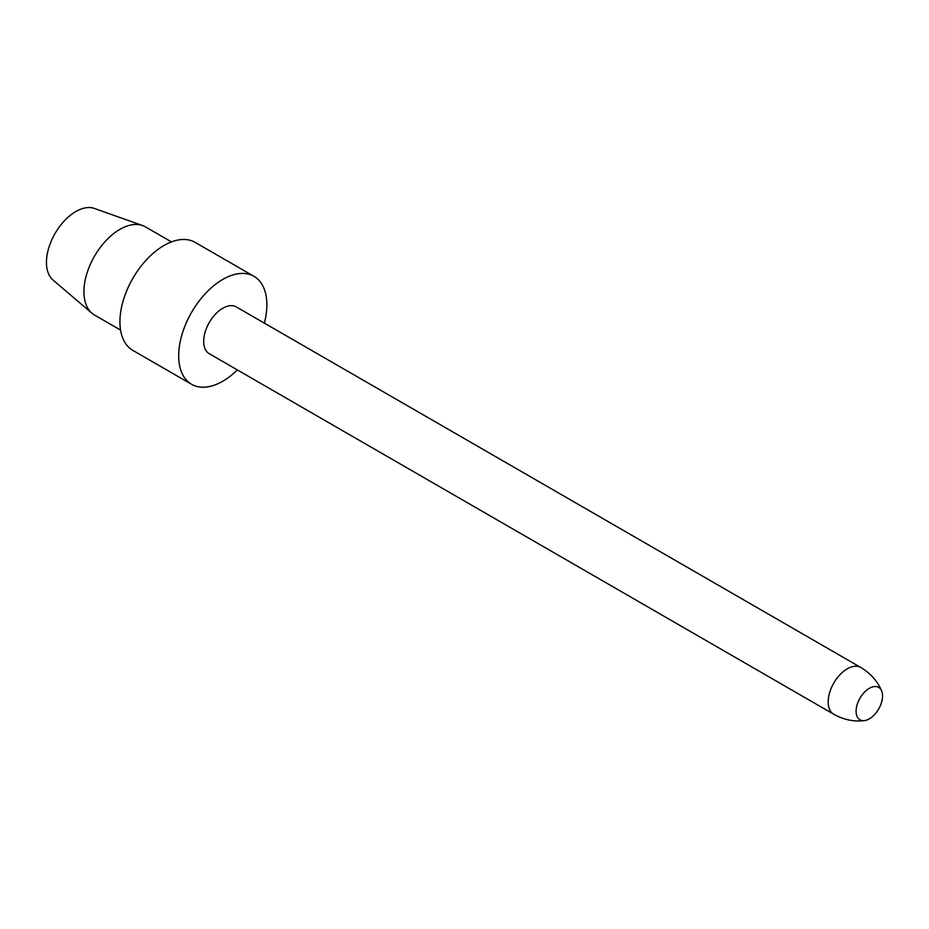 <?xml version="1.0" encoding="UTF-8"?>
<svg xmlns="http://www.w3.org/2000/svg" width="929" height="929" viewBox="0 0 929 929"><rect width="100%" height="100%" fill="white"/><g stroke="black" fill="none" stroke-linecap="round" stroke-linejoin="round"><path stroke-width="1.39" d="M882.55 695.96A18.708 10.8 120 0 0 881.667 690.979A18.708 10.8 120 0 0 866.908 689.968A18.708 10.8 120 0 0 856.097 711.231A18.708 10.8 120 0 0 864.574 720.59A18.708 10.8 120 0 0 882.55 695.96M860.788 667.475L236.291 306.918A27.011 15.596 120 0 0 215.47 314.153A27.011 15.596 120 0 0 203.683 341.338A27.011 15.596 120 0 0 209.269 353.705L833.777 714.262A27.011 15.596 120 0 1 828.18 701.894A27.011 15.596 120 0 1 839.979 674.709A27.011 15.596 120 0 1 860.788 667.475C870.67 673.432 877.626 681.271 881.667 690.979M264.382 323.141A62.348 35.999 120 0 0 266.867 304.863A62.348 35.999 120 0 0 253.954 276.319A62.348 35.999 120 0 0 205.913 293.03A62.348 35.999 120 0 0 178.693 355.761A62.348 35.999 120 0 0 191.606 384.304A62.348 35.999 120 0 0 237.371 369.928M253.954 276.319L195.171 242.388A62.348 35.999 120 0 0 147.13 259.086A62.348 35.999 120 0 0 119.922 321.829A62.348 35.999 120 0 0 132.835 350.372L191.606 384.304M171.47 241.9L145.377 226.839A50.909 29.391 120 0 0 142.532 225.526A50.909 29.391 120 0 0 104.396 242.388A50.909 29.391 120 0 0 83.924 291.718A50.909 29.391 120 0 0 91.913 313.212A50.909 29.391 120 0 0 94.468 315.024L120.561 330.085M142.532 225.526L94.293 208.41A41.561 23.991 120 0 0 63.16 222.17A41.561 23.991 120 0 0 46.45 262.442A41.561 23.991 120 0 0 52.976 279.989L91.913 313.212M864.574 720.59C854.146 721.949 843.88 719.836 833.777 714.262"/></g></svg>
